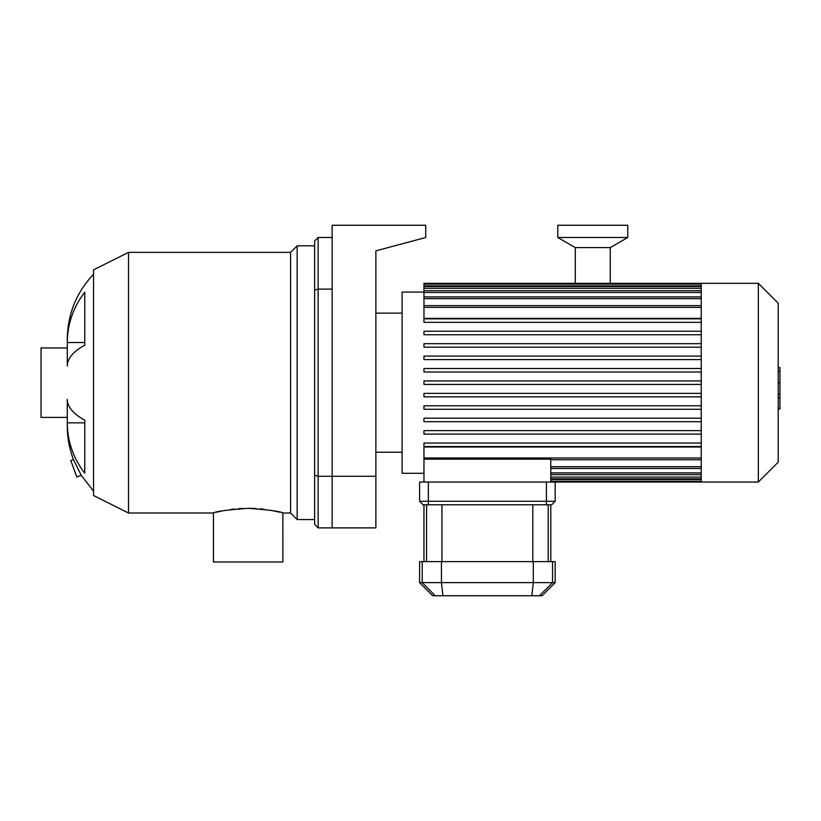 <?xml version="1.0" encoding="UTF-8"?>
<svg xmlns="http://www.w3.org/2000/svg" width="821" height="821" viewBox="0 0 821 821"><rect width="100%" height="100%" fill="white"/><g stroke="black" fill="none" stroke-linecap="round" stroke-linejoin="round"><path stroke-width="1.23" d="M314.638 240.994L314.638 290.131L318.138 289.095L318.138 237.495L314.638 240.994M314.638 290.131L314.638 475.246L318.138 476.283L318.138 289.095L332.136 289.095L332.136 476.283L318.138 476.283L318.138 527.882L314.638 524.383L314.638 475.246M332.136 237.495L318.138 237.495M375.864 476.283L332.136 476.283L332.136 527.882L375.864 527.882L375.864 250.857L425.719 237.495L425.719 225.252L332.136 225.252L332.136 527.882L318.138 527.882M73.459 459.575L70.791 460.55L76.774 476.991L81.258 475.349L73.459 459.575C69.323 448.605 67.271 437.47 67.291 426.161L67.291 422.846L84.779 422.846L84.779 420.167L84.779 473.183A93.594 86.472 180 0 1 67.291 422.846L67.291 399.324A93.594 35.816 0 0 0 84.779 420.167M84.779 345.2A93.594 35.816 180 0 0 67.291 366.053L67.291 342.521A93.594 86.472 0 0 1 84.779 292.194L84.779 345.2L84.779 342.521L67.291 342.521L67.291 339.217C67.63 314.166 76.384 292.502 93.532 274.235M128.517 513.012L93.532 495.515L93.532 269.852L128.517 252.365L128.517 513.012L213.439 513.012L213.439 561.985L282.886 561.985L282.865 513.002L290.583 513.012L297.151 519.57L314.638 519.57M256.131 508.548L248.158 508.302C269.257 509.892 280.833 511.462 282.886 513.012M282.804 512.981L281.541 512.653M279.817 512.222L270.981 510.354M264.3 509.328L259.703 508.825M242.77 508.415L238.583 508.661M234.467 509.041L230.424 509.543M224.964 510.426L224.379 510.529M222.142 510.96L216.682 512.181M213.439 513.012C215.502 511.462 227.068 509.892 248.168 508.302M128.517 252.365L290.583 252.365L290.583 513.012M290.583 252.365L297.151 245.807L297.151 519.57M93.532 491.143L81.258 475.349M67.291 347.96L41.05 347.96L41.05 417.407L67.291 417.407M701.237 395.332L701.237 482.05L758.327 482.05L758.327 283.327L701.237 283.327L701.237 395.332M758.327 283.327L778.205 303.195L778.205 462.172L758.327 482.05M701.237 446.983L423.964 446.983L423.964 459.155L550.788 459.155L550.788 482.05M423.964 459.155L423.964 482.05M423.964 384.433L701.237 384.433L423.964 384.433L423.964 380.934L701.237 380.934M423.964 292.071L402.105 292.071L402.105 473.296L423.964 473.296M701.237 318.394L423.964 318.394L423.964 283.327L701.237 283.327M701.237 443.032L423.964 443.032L423.964 446.532L701.237 446.532M701.237 430.615L423.964 430.615L423.964 434.114L701.237 434.114M701.237 418.197L423.964 418.197L423.964 421.696L701.237 421.696M701.237 405.779L423.964 405.779L423.964 409.279L701.237 409.279M701.237 393.362L423.964 393.362L423.964 396.851L701.237 396.851M701.237 322.335L423.964 322.335L423.964 318.835L701.237 318.835M701.237 334.752L423.964 334.752L423.964 331.253L701.237 331.253M701.237 347.18L423.964 347.18L423.964 343.681L701.237 343.681M701.237 359.598L423.964 359.598L423.964 356.098L701.237 356.098M701.237 372.016L423.964 372.016L423.964 368.516L701.237 368.516M778.205 367.592L779.95 367.592L779.95 397.785L778.205 397.785M779.95 394.162L778.205 394.162M779.95 397.785L779.95 408.263L778.205 408.263M779.95 408.263L779.95 408.899L778.205 408.899M546.417 504.792L546.417 501.292L555.17 501.292L551.671 504.792L423.092 504.792L419.593 501.292L428.346 501.292L428.346 482.05L419.593 482.05L419.593 501.292M428.346 482.05L546.417 482.05L546.417 501.292L428.346 501.292L428.346 504.792M539.52 595.748L542.045 595.748L555.17 582.633L419.593 582.633L432.718 595.748L539.52 595.748L552.554 582.633L552.554 561.636L419.593 561.636L419.593 582.633M555.17 582.633L555.17 561.636L552.554 561.636M555.17 501.292L555.17 482.05L546.417 482.05M575.285 284.117L575.285 247.593L610.27 247.593L627.757 237.495L627.757 225.252L557.787 225.252L557.787 237.495L627.757 237.495M575.285 247.593L557.787 237.495M701.237 472.906L550.788 472.906M701.237 477.083L550.788 477.083M701.237 479.505L550.788 479.505M701.237 307.382L423.964 307.382M701.237 298.659L423.964 298.659M701.237 292.471L423.964 292.471M701.237 288.294L423.964 288.294M701.237 285.872L423.964 285.872M701.237 457.995L423.964 457.995M701.237 466.708L550.788 466.708M779.95 382.719L778.205 382.719M779.95 371.215L778.205 371.215M435.243 595.748L422.21 582.633L422.21 561.636M533.311 561.636L533.311 582.633L531.823 595.748M442.94 595.748L441.452 582.633L441.452 561.636M548.212 561.636L548.212 504.792M532.808 504.792L532.808 561.636M441.955 561.636L441.955 504.792M426.551 504.792L426.551 561.636M297.151 245.807L314.638 245.807M701.237 474.651L550.788 474.651M701.237 478.828L550.788 478.828M701.237 481.25L550.788 481.25M701.237 482.05L555.17 482.05M423.964 305.628L701.237 305.628M423.964 296.915L701.237 296.915M423.964 290.716L701.237 290.716M423.964 286.539L701.237 286.539M423.964 284.117L701.237 284.117M701.237 459.739L550.788 459.739M701.237 468.463L550.788 468.463M375.864 452.238L402.105 452.238M375.864 313.129L402.105 313.129M550.788 504.792L550.788 561.636M423.964 504.792L423.964 561.636M610.27 284.117L610.27 247.593"/></g></svg>

